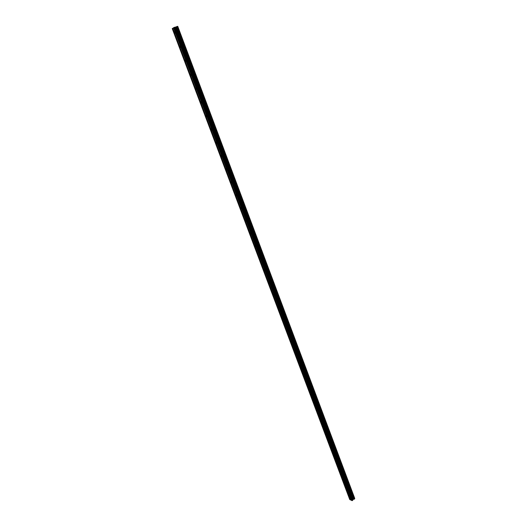 <?xml version="1.0" encoding="UTF-8"?>
<svg xmlns="http://www.w3.org/2000/svg" width="527" height="527" viewBox="0 0 527 527"><rect width="100%" height="100%" fill="white"/><g stroke="black" fill="none" stroke-linecap="round" stroke-linejoin="round"><path stroke-width="0.79" d="M175.122 32.312L175.181 33.227L174.483 32.7L174.424 31.785L175.122 32.312M180.478 46.547L180.537 47.437L179.839 46.91L179.779 46.014L180.478 46.547M185.787 60.651L185.847 61.521L185.142 60.987L185.082 60.124L185.787 60.651M191.051 74.636L191.11 75.486L190.399 74.946L190.339 74.103L191.051 74.636M196.275 88.496L196.327 89.32L195.609 88.786L195.557 87.956L196.275 88.496M201.446 102.238L201.498 103.042L200.774 102.501L200.721 101.698L201.446 102.238M206.571 115.861L206.624 116.645L205.899 116.098L205.846 115.314L206.571 115.861M211.656 129.365L211.709 130.129L210.978 129.576L210.925 128.812L211.656 129.365M216.696 142.758L216.749 143.496L216.011 142.936L215.958 142.198L216.696 142.758M221.696 156.032L221.748 156.75L221.004 156.19L220.951 155.465L221.696 156.032M226.65 169.193L226.702 169.892L225.951 169.325L225.899 168.62L226.65 169.193M231.557 182.237L231.61 182.922L230.806 181.67L231.557 182.237M236.432 195.181L236.485 195.846L235.721 195.267L235.674 194.601L236.432 195.181M241.261 208.007L241.313 208.659L240.496 207.427L241.261 208.007M246.05 220.734L246.102 221.366L245.279 220.141L246.05 220.734M250.799 233.349L250.852 233.968L250.029 232.756L250.799 233.349M255.509 245.859L255.562 246.465L254.778 245.865L254.732 245.259L255.509 245.859M260.18 258.27L260.233 258.856L259.396 257.663L260.18 258.27M264.811 270.575L264.864 271.148L264.073 270.535L264.027 269.962L264.811 270.575M269.409 282.782L269.455 283.335L268.665 282.722L268.618 282.162L269.409 282.782M273.968 294.883L274.014 295.43L273.17 294.264L273.968 294.883M278.487 306.892L278.533 307.425L277.689 306.259L278.487 306.892M282.973 318.802L283.019 319.316L282.215 318.683L282.169 318.163L282.973 318.802M287.419 330.613L287.465 331.121L286.609 329.974L287.419 330.613M291.826 342.333L291.872 342.827L291.016 341.687L291.826 342.333M296.207 353.96L296.246 354.44L295.39 353.301L296.207 353.96M300.548 365.494L300.588 365.962L299.725 364.829L300.548 365.494M304.85 376.93L304.033 376.265L304.85 376.93M309.125 388.28L308.302 387.608L309.125 388.28M313.367 399.545L312.537 398.86L313.367 399.545M317.57 410.717L316.74 410.026L317.57 410.717M321.74 421.798L320.91 421.106L321.74 421.798M325.884 432.799L325.047 432.094L325.884 432.799M329.994 443.714L329.151 443.003L329.994 443.714M334.065 454.537L333.222 453.826L334.065 454.537M338.117 465.288L337.267 464.564L338.117 465.288M342.128 475.947L341.279 475.216L342.128 475.947M346.114 486.533L345.257 485.795L346.114 486.533M350.066 497.033L349.21 496.289L350.066 497.033M173.666 27.694L351.588 500.439L352.332 500.591L352.952 499.636L354.651 498.792L177.494 26.376L172.731 28.287L350.383 499.853L351.555 500.354M172.737 28.306L172.243 28.59L349.75 499.55L350.35 499.767M354.592 498.608L177.507 26.409M354.651 498.792L177.494 26.376M351.39 500.34L173.508 27.793M350.284 499.741L172.685 28.333M350.185 499.761L172.573 28.386M354.704 498.456L177.685 26.37M353.518 499.306L176.117 26.87M353.452 499.319L176.044 26.897M352.332 500.591L174.338 27.338M352.023 500.65L174.002 27.483M351.496 500.321L173.62 27.747M354.743 498.41L177.757 26.35M354.625 498.931L177.395 26.376M354.592 498.97L177.342 26.39M354.361 499.141L177.032 26.488M354.296 499.168L176.953 26.515M354.065 499.214L176.71 26.62M354.019 499.207L176.657 26.64M353.413 499.332L175.998 26.917M353.327 499.365L175.893 26.949M352.952 499.636L175.392 27.108M352.906 499.695L175.326 27.127M352.8 500.235L174.971 27.147M352.754 500.288L174.898 27.16"/></g></svg>
